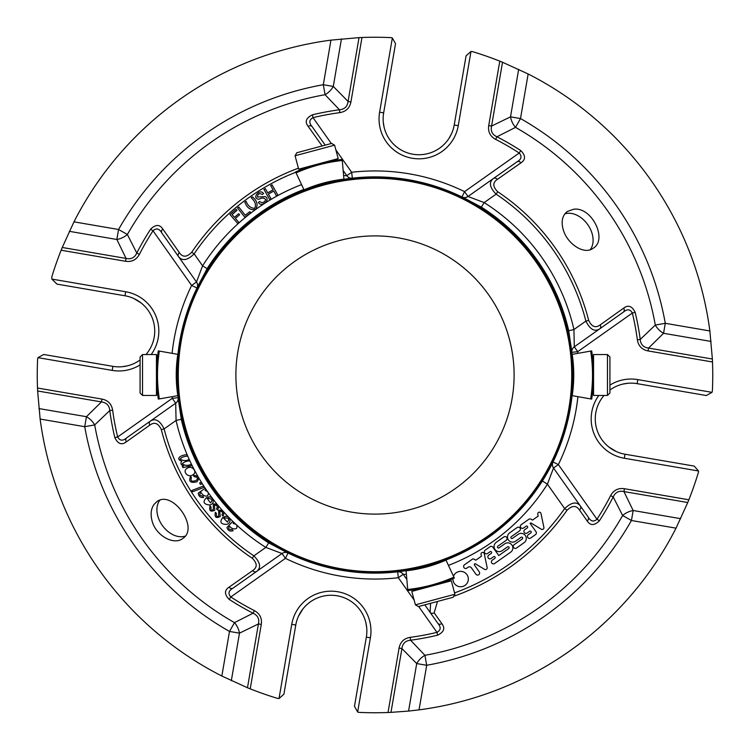 <?xml version="1.0" encoding="UTF-8"?>
<svg xmlns="http://www.w3.org/2000/svg" width="750" height="750" viewBox="0 0 750 750"><rect width="100%" height="100%" fill="white"/><g stroke="black" fill="none" stroke-linecap="round" stroke-linejoin="round"><path stroke-width="1.12" d="M375 235.903A139.097 139.097 0 0 1 495.469 444.553A139.097 139.097 0 0 1 254.531 444.553A139.097 139.097 0 0 1 375 235.903M496.219 542.344L503.869 536.934A2.044 2.044 0 0 1 506.728 537.422A2.044 2.044 0 0 1 506.231 540.281L497.888 546.178A1.022 1.022 0 0 0 497.644 547.603A1.022 1.022 0 0 0 499.069 547.847L504.797 543.797A5.109 5.109 0 0 1 511.922 545.016A5.109 5.109 0 0 1 510.703 552.141L494.634 563.503A2.044 2.044 0 0 1 491.784 563.016A2.044 2.044 0 0 1 492.281 560.156L494.766 558.403A1.022 1.022 0 0 0 495.009 556.978A1.022 1.022 0 0 0 493.584 556.734L491.1 558.488A2.044 2.044 0 0 1 488.241 558A2.044 2.044 0 0 1 488.738 555.15L491.222 553.397A1.022 1.022 0 0 0 491.466 551.972A1.022 1.022 0 0 0 490.041 551.719L487.556 553.481A2.044 2.044 0 0 1 484.706 552.994A2.044 2.044 0 0 1 485.194 550.144L490.041 546.712A2.044 2.044 0 0 1 492.891 547.2L498.797 555.553L508.716 548.541A1.022 1.022 0 0 0 508.959 547.116A1.022 1.022 0 0 0 507.534 546.872L502.125 550.697A5.119 5.119 0 0 1 495 549.478A5.119 5.119 0 0 1 496.219 542.344M509.653 532.847L517.181 527.522A2.044 2.044 0 0 1 520.031 528.009A2.044 2.044 0 0 1 519.544 530.859L511.303 536.681A1.022 1.022 0 0 0 511.059 538.106A1.022 1.022 0 0 0 512.484 538.35L518.212 534.3A5.109 5.109 0 0 1 525.347 535.528A5.109 5.109 0 0 1 524.119 542.653L516.487 548.053A2.044 2.044 0 0 1 513.638 547.566A2.044 2.044 0 0 1 514.125 544.706L522.234 538.978A1.022 1.022 0 0 0 522.478 537.553A1.022 1.022 0 0 0 521.062 537.309L515.559 541.2A5.119 5.119 0 0 1 508.425 539.981A5.119 5.119 0 0 1 509.653 532.847M453.488 576.216A7.697 7.697 0 0 1 466.922 574.612A7.697 7.697 0 0 1 465.084 585.337A7.697 7.697 0 0 1 452.953 578.681M481.022 554.212A1.641 1.641 0 0 1 484.228 553.594L487.172 567.666A1.734 1.734 0 0 1 484.547 569.353L475.547 563.888A0.816 0.816 0 0 0 474.45 565.059L479.269 571.866A2.044 2.044 0 0 1 478.772 574.716A2.044 2.044 0 0 1 475.922 574.228L471.356 567.769A2.316 2.316 0 0 0 468.131 567.216L466.744 568.2A2.044 2.044 0 0 1 463.959 567.581A2.044 2.044 0 0 1 464.484 564.778L472.556 559.078A1.641 1.641 0 0 1 474.131 559.2L475.781 560.203L481.434 556.209L481.022 554.212M537.769 514.087A1.641 1.641 0 0 1 540.994 513.488L543.9 527.447A1.734 1.734 0 0 1 541.294 529.228L530.831 522.881L530.109 523.387L535.997 531.722A2.072 2.072 0 0 1 535.5 534.609L530.672 538.022A2.044 2.044 0 0 1 527.822 537.534A2.044 2.044 0 0 1 528.309 534.684L530.794 532.922A1.022 1.022 0 0 0 531.038 531.497A1.022 1.022 0 0 0 529.612 531.253L527.128 533.016A2.044 2.044 0 0 1 524.278 532.519A2.044 2.044 0 0 1 524.766 529.669L527.25 527.916A1.022 1.022 0 0 0 527.494 526.491A1.022 1.022 0 0 0 526.069 526.247L523.584 528A2.044 2.044 0 0 1 520.734 527.512A2.044 2.044 0 0 1 521.222 524.663L528.806 519.3A2.072 2.072 0 0 1 531.075 519.216L532.519 520.097L538.181 516.084L537.769 514.087M162.797 228.994L179.353 252.6A4.088 2.775 144.7 0 0 178.463 256.5L161.841 232.997A4.088 2.803 144.7 0 1 162.797 228.994C159.619 224.241 155.55 224.316 150.591 229.219A267.6 267.6 0 0 0 136.791 253.059L127.369 234.497A284.719 284.719 0 0 1 325.078 94.697L339.441 109.772C344.531 109.322 347.409 106.547 348.075 101.447L359.025 37.631L330.956 40.134L323.306 84.722L325.078 94.697A14.316 9.066 134.8 0 0 333.291 86.438L323.306 84.722A294.844 294.844 0 0 0 118.556 229.5L116.85 239.484A14.316 9.066 154.7 0 0 127.369 234.497L118.556 229.5L73.969 221.85L62.25 247.481L126.066 258.431C131.062 259.519 134.644 257.728 136.791 253.059L139.369 254.381C136.369 259.838 131.766 262.144 125.578 261.281L126.066 258.431L116.85 239.484L69.328 231.328M38.925 408.562L86.438 416.709L101.447 401.925L37.631 390.975L40.134 419.044L84.722 426.694L94.697 424.922A14.316 9.066 44.8 0 0 86.438 416.709L84.722 426.694A294.844 294.844 0 0 0 229.5 631.444L239.484 633.15A14.316 9.066 64.7 0 0 234.497 622.631L229.5 631.444L221.85 676.031L247.481 687.75L258.431 623.934C259.519 618.938 257.728 615.356 253.059 613.209L234.497 622.631A284.719 284.719 0 0 1 94.697 424.922L109.772 410.559C109.322 405.469 106.547 402.591 101.447 401.925L101.934 399.075C108.047 400.312 111.609 404.006 112.641 410.175A264.713 264.713 0 0 0 117.647 436.969C119.803 440.897 122.822 441.188 126.694 437.831L150.206 421.209A4.088 2.775 54.7 0 0 149.738 425.175L126.263 441.919A4.088 2.803 -125.3 0 1 126.694 437.831M454.566 592.903A231.975 231.975 0 0 0 564.666 508.575C571.538 502.134 576.806 501.319 580.453 506.109L588.159 517.003C590.672 521.447 593.616 522.188 596.981 519.206A264.713 264.713 0 0 0 610.631 495.619C613.631 490.163 618.234 487.856 624.422 488.719L623.934 491.569C618.938 490.481 615.356 492.272 613.209 496.941L622.631 515.503L631.444 520.5L633.15 510.516A14.316 9.066 -25.3 0 0 622.631 515.503A284.719 284.719 0 0 1 424.922 655.303L410.559 640.228C405.469 640.678 402.591 643.453 401.925 648.553L390.975 712.369L408.562 711.075L416.709 663.562L426.694 665.278L424.922 655.303A14.316 9.066 -45.2 0 0 416.709 663.562L401.925 648.553L399.075 648.066C400.312 641.953 404.006 638.391 410.175 637.359A264.713 264.713 0 0 0 436.969 632.353C440.897 630.197 441.188 627.178 437.831 623.306A4.088 2.803 -35.3 0 0 441.919 623.738C445.341 628.303 443.916 632.119 437.644 635.166L436.969 632.353L418.678 606.497M711.075 341.438L663.562 333.291L648.553 348.075L648.066 350.925C641.953 349.688 638.391 345.994 637.359 339.825L640.228 339.441C640.678 344.531 643.453 347.409 648.553 348.075L712.369 359.025L709.866 330.956L665.278 323.306L655.303 325.078A14.316 9.066 -135.2 0 0 663.562 333.291L665.278 323.306A294.844 294.844 0 0 0 520.5 118.556L510.516 116.85A14.316 9.066 -115.3 0 0 515.503 127.369L520.5 118.556L528.15 73.969L502.519 62.25L491.569 126.066C490.481 131.062 492.272 134.644 496.941 136.791L495.619 139.369C490.163 136.369 487.856 131.766 488.719 125.578L491.569 126.066L510.516 116.85L518.672 69.328M521.006 162.797L497.4 179.353A4.088 2.775 -125.3 0 0 493.5 178.463L468 196.491L464.578 191.644L519.206 153.019L520.781 150.591C525.684 155.55 525.759 159.619 521.006 162.797A4.088 2.803 -125.3 0 0 517.003 161.841C521.447 159.328 522.188 156.384 519.206 153.019A264.713 264.713 0 0 0 495.619 139.369M497.4 179.353C492.534 182.578 492.638 186.713 497.728 191.747L496.116 194.147C489.534 187.378 488.663 182.147 493.5 178.463L517.003 161.841M623.306 312.169A4.088 2.803 -125.3 0 0 623.738 308.081C628.303 304.659 632.119 306.084 635.166 312.356L632.353 313.031C630.197 309.103 627.178 308.812 623.306 312.169L599.794 328.791A4.088 2.775 -125.3 0 0 600.262 324.825L623.738 308.081M448.434 565.388A204.066 204.066 0 0 0 547.406 484.172L553.509 468L580.453 506.109A4.088 2.794 144.7 0 1 579.525 510.066C576.328 505.247 572.166 505.303 567.028 510.244L564.666 508.575L547.406 484.172L542.391 480.994M588.159 517.003A4.088 2.803 144.7 0 1 587.203 521.006L579.525 510.066M430.594 603.309L430.125 612.413L424.791 604.866L437.831 623.306L430.125 612.413A4.088 2.794 -35.3 0 0 434.166 612.853L441.919 623.738M437.503 601.453L434.166 612.853M285.403 551.719L288.028 553.022A5.934 5.934 0 0 0 282 553.509L285.422 558.356L288.028 553.022A5.934 5.934 0 0 0 282 553.509L256.5 571.538A4.088 2.775 -125.3 0 1 252.6 570.647C257.466 567.422 257.362 563.288 252.272 558.253L253.884 555.853C260.466 562.622 261.337 567.853 256.5 571.538L232.997 588.159A4.088 2.803 -125.3 0 1 228.994 587.203L252.6 570.647M191.184 464.297L191.812 465.675L182.934 467.625L182.316 466.247L183.778 465.919C180.975 465.038 180.272 463.491 181.688 461.288C174.366 458.241 182.616 454.575 186.9 454.753L187.519 456.131C183.731 456.403 181.294 457.378 180.225 459.047C182.719 460.903 185.662 461.062 189.047 459.534L189.666 460.912C186.244 461.119 183.806 462.066 182.344 463.762C184.894 465.703 187.838 465.872 191.184 464.297M191.428 477.675C190.237 481.069 191.841 481.988 196.237 480.431C198.291 478.191 197.587 476.962 194.156 476.766L193.537 475.359C198.863 475.781 199.987 477.928 196.903 481.809C190.453 483.319 188.353 481.519 190.612 476.419L191.428 477.675M201.244 482.391L202.134 483.834L200.484 484.425L199.584 482.972L201.244 482.391M203.522 486L204.338 487.275L192.628 491.747L191.812 490.472L203.522 486M211.069 506.991C210.675 509.953 211.425 510.797 213.319 509.513L213.384 504C218.119 503.747 219.516 505.734 217.575 509.953L216.534 508.828C217.884 506.456 217.209 505.2 214.5 505.059L214.734 510.309C210.45 512.184 208.894 510.712 210.056 505.903L211.069 506.991M216.431 513.375C216.15 516.356 216.938 517.172 218.775 515.812L218.625 510.3C223.35 509.869 224.822 511.791 223.05 516.075L221.962 514.997C223.219 512.569 222.487 511.35 219.778 511.322L220.219 516.553C216.009 518.597 214.397 517.191 215.381 512.334L216.431 513.375M205.959 489.666L205.144 490.444C208.463 491.663 209.203 493.5 207.384 495.947C204.816 496.528 202.688 495.328 201.009 492.319C198.975 494.353 199.594 495.628 202.847 496.153L203.597 497.494C200.428 497.803 198.637 496.341 198.234 493.097L205.087 488.409L205.959 489.666M210.497 502.866C212.906 500.222 212.25 498.769 208.537 498.506L207.759 497.241C213.084 494.925 216.094 504.637 209.166 504.975C203.409 504.131 202.528 501.684 206.55 497.625L210.497 502.866M227.466 522.122C229.537 519.197 228.703 517.837 224.981 518.034L224.062 516.881C229.556 514.041 232.941 523.219 226.406 524.381C220.556 524.212 219.384 521.897 222.9 517.406L227.466 522.122M233.766 522.572L233.128 523.5C236.616 523.978 237.731 525.619 236.475 528.403C234.066 529.509 231.731 528.769 229.481 526.2C227.944 528.628 228.816 529.744 232.088 529.566L233.1 530.709C230.062 531.684 228 530.634 226.931 527.541L232.65 521.522L233.766 522.572M192.853 474.806C188.353 478.406 181.669 471.159 187.209 468.263C191.878 464.766 198.056 472.2 192.853 474.806M238.922 222.497L237.731 223.519L229.978 214.528L236.053 209.297L236.972 210.356L232.088 214.566L234.488 217.35L238.706 213.713L239.616 214.772L235.397 218.409L238.922 222.497M271.134 198.956L269.766 199.716L263.953 189.366L265.322 188.597L267.712 192.853L273.084 189.844L270.694 185.578L272.062 184.819L277.866 195.169L276.506 195.938L273.769 191.062L268.397 194.072L271.134 198.956M262.369 194.475C259.397 192.919 257.738 193.781 257.391 197.053L265.331 196.594C271.209 200.053 260.963 207.863 258.441 202.406L259.622 201.506C262.238 203.334 264.272 202.734 265.697 199.716C264.309 197.719 262.069 197.559 258.966 199.238C251.1 198.722 259.753 187.866 263.578 193.566L262.369 194.475M246.122 201.319C247.997 205.997 250.866 208.322 254.719 208.275C256.397 204.881 255.206 201.366 251.166 197.737L252.441 196.828C257.222 200.85 258.291 205.022 255.656 209.344C250.828 210.628 247.228 208.256 244.838 202.228L246.122 201.319M250.716 212.756L244.894 217.341L237.553 208.003L238.791 207.037L245.259 215.269L249.853 211.65L250.716 212.756M322.125 145.959L308.081 126.263A4.088 2.803 -35.3 0 1 312.169 126.694L325.209 145.134M635.166 312.356A267.6 267.6 0 0 1 640.228 339.441L655.303 325.078A284.719 284.719 0 0 0 515.503 127.369L496.941 136.791A267.6 267.6 0 0 1 520.781 150.591M308.081 126.263C304.659 121.697 306.084 117.881 312.356 114.834L313.031 117.647C309.103 119.803 308.812 122.822 312.169 126.694M179.353 252.6C182.578 257.466 186.713 257.362 191.747 252.272L194.147 253.884C187.378 260.466 182.147 261.337 178.463 256.5L196.491 282L202.594 265.828L207.112 268.688L201.834 278.728A198.131 198.131 0 0 0 177.947 354.375M150.591 229.219L153.019 230.794A264.713 264.713 0 0 0 139.369 254.381M161.841 232.997C159.328 228.553 156.384 227.812 153.019 230.794L191.644 285.422L196.978 288.028A5.934 5.934 0 0 0 196.491 282L191.644 285.422A204.066 204.066 0 0 0 172.088 353.344M126.263 441.919C121.697 445.341 117.881 443.916 114.834 437.644L117.647 436.969L172.275 398.334L175.697 403.181L150.206 421.209C155.269 417.872 159.909 420.441 164.119 428.906L161.316 429.619C158.278 423.15 154.416 421.669 149.738 425.175M330.956 40.134A337.753 337.753 0 0 0 73.969 221.85M40.134 419.044A337.753 337.753 0 0 0 221.85 676.031M153.956 504.534C151.069 508.791 150.394 514.078 151.941 520.406C155.269 535.266 173.737 545.709 182.672 538.528C199.791 528.169 172.247 489.15 156.703 501.806L153.956 504.534M232.997 588.159C228.553 590.672 227.812 593.616 230.794 596.981L229.219 599.409C224.316 594.45 224.241 590.381 228.994 587.203M408.562 711.075L419.044 709.866A337.753 337.753 0 0 0 676.031 528.15L687.75 502.519L623.934 491.569L633.15 510.516L680.672 518.672M577.913 396.656A204.066 204.066 0 0 1 558.356 464.578L553.022 461.972A5.934 5.934 0 0 0 553.509 468L558.356 464.578L596.981 519.206L599.409 520.781C594.45 525.684 590.381 525.759 587.203 521.006M573.544 209.269L567.347 211.463C562.341 215.419 560.962 221.456 563.212 229.594C567.15 244.012 584.438 255.338 593.297 248.166C607.95 239.522 591.638 206.334 573.544 209.269M572.053 354.375A198.131 198.131 0 0 0 570.356 341.953L568.725 330.731L573.938 329.541L574.303 346.819L599.794 328.791C594.731 332.128 590.091 329.559 585.881 321.094L588.684 320.381C591.722 326.85 595.584 328.331 600.262 324.825M709.866 330.956A337.753 337.753 0 0 0 528.15 73.969M351.788 178.238L352.341 178.172L351.666 172.275A204.066 204.066 0 0 1 464.578 191.644L461.972 196.978A5.934 5.934 0 0 0 468 196.491L484.172 202.594L481.312 207.112L471.272 201.834A198.131 198.131 0 0 0 343.922 179.325M574.303 346.819A5.934 5.934 0 0 0 571.828 352.341L577.725 351.666L574.303 346.819A5.934 5.934 0 0 0 571.828 352.341L571.472 349.453M414.722 590.616L414.094 589.734L414.722 590.616M403.181 574.303L406.847 579.487L403.181 574.303A5.934 5.934 0 0 0 397.659 571.828L398.334 577.725L403.181 574.303L406.406 574.397M178.528 400.547L178.172 397.659A5.934 5.934 0 0 1 178.172 397.678L172.275 398.334A204.066 204.066 0 0 1 172.088 396.656M343.594 175.603L346.819 175.697L343.153 170.512M335.906 160.266L335.278 159.384M359.025 37.631L361.978 37.5A337.753 337.753 0 0 1 390.637 37.612A5.194 5.194 0 0 1 392.344 37.988L395.522 43.678L383.653 112.875A35.803 35.803 0 0 0 412.884 154.219A35.803 35.803 0 0 0 454.219 124.987L458.25 125.681L470.981 51.478A5.194 5.194 0 0 1 472.716 51.694A337.753 337.753 0 0 1 499.781 61.144L502.519 62.25M312.356 114.834A267.6 267.6 0 0 1 339.441 109.772L339.825 112.641A264.713 264.713 0 0 0 313.031 117.647L331.322 143.503M341.438 38.925L333.291 86.438L348.075 101.447L350.925 101.934C349.688 108.047 345.994 111.609 339.825 112.641M145.959 354.544A35.803 35.803 0 0 0 124.987 295.781L125.681 291.75L51.872 279.084A6.234 6.234 0 0 1 52.041 276.141A337.753 337.753 0 0 1 61.144 250.219L62.25 247.481M114.834 437.644A267.6 267.6 0 0 1 109.772 410.559L112.641 410.175M37.631 390.975L37.5 388.022A337.753 337.753 0 0 1 37.612 359.363A5.194 5.194 0 0 1 37.988 357.656L43.678 354.478L112.875 366.347A35.803 35.803 0 0 0 140.081 359.953M247.481 687.75L250.219 688.856A337.753 337.753 0 0 0 277.284 698.306A5.194 5.194 0 0 0 279.019 698.522L283.912 694.209L279.019 698.522L291.75 624.319L295.781 625.012L283.912 694.209M414.122 600.056L398.334 577.725A204.066 204.066 0 0 1 285.422 558.356L230.794 596.981A264.713 264.713 0 0 0 254.381 610.631C259.838 613.631 262.144 618.234 261.281 624.422L258.431 623.934L239.484 633.15L231.328 680.672M254.381 610.631L253.059 613.209A267.6 267.6 0 0 1 229.219 599.409M437.644 635.166A267.6 267.6 0 0 1 410.559 640.228L410.175 637.359M390.975 712.369L388.022 712.5A337.753 337.753 0 0 1 359.363 712.388A5.194 5.194 0 0 1 357.656 712.013L354.478 706.322L366.347 637.125A35.803 35.803 0 0 0 337.116 595.781A35.803 35.803 0 0 0 295.781 625.012A35.803 35.803 0 0 1 298.472 616.256L302.981 608.869M687.75 502.519L688.856 499.781A337.753 337.753 0 0 0 698.306 472.716A5.194 5.194 0 0 0 698.522 470.981L694.209 466.088L698.522 470.981L624.319 458.25L625.012 454.219L694.209 466.088M610.631 495.619L613.209 496.941A267.6 267.6 0 0 1 599.409 520.781M549.966 467.972L553.022 461.972A5.934 5.934 0 0 0 553.509 468M398.212 571.763L404.325 570.947M282 553.509L265.828 547.406L268.688 542.888L278.728 548.166A198.131 198.131 0 0 0 406.078 570.675M177.947 395.625A198.131 198.131 0 0 0 179.644 408.047L181.275 419.269L176.062 420.459L175.697 403.181A5.934 5.934 0 0 0 178.172 397.678A5.934 5.934 0 0 1 175.697 403.181M335.878 149.944L351.666 172.275L346.819 175.697A5.934 5.934 0 0 0 352.341 178.172L349.453 178.528M568.022 331.922L567.806 330.938L568.725 330.731A198.713 198.713 0 0 0 481.312 207.112L480.806 207.909L479.953 207.384M445.922 559.997A198.131 198.131 0 0 0 572.053 395.625M181.978 418.078L182.194 419.062L181.275 419.269A198.713 198.713 0 0 0 268.688 542.888L269.194 542.091L270.047 542.616M198.281 285.403L196.978 288.028A5.934 5.934 0 0 0 196.491 282M303.825 189.469A198.713 198.713 0 0 0 207.112 268.688L207.909 269.194L207.384 270.047M470.766 202.744L471.272 201.834M567.806 330.938A197.775 197.775 0 0 0 480.806 207.909M570.469 342.619L570.356 341.953L569.325 342.122M279.234 547.256L278.728 548.166M182.194 419.062A197.775 197.775 0 0 0 269.194 542.091M179.531 407.381L179.644 408.047L180.675 407.878M202.744 279.234L201.834 278.728M405.994 569.784L407.812 590.55A157.181 157.181 0 0 0 454.35 578.072L445.547 559.191A136.35 136.35 0 0 1 405.994 569.784L406.041 570.319A197.766 197.766 0 0 1 178.303 395.569L178.828 395.475A136.35 136.35 0 0 1 178.828 354.525L178.303 354.431A197.766 197.766 0 0 1 304.228 190.331A197.775 197.775 0 0 0 207.909 269.194M712.369 359.025L712.5 361.978A337.753 337.753 0 0 1 712.388 390.637A5.194 5.194 0 0 1 712.013 392.344L706.322 395.522L637.125 383.653A35.803 35.803 0 0 0 609.919 390.047M470.981 51.478L466.088 55.791L454.219 124.987A35.803 35.803 0 0 1 451.528 133.744L449.006 138.356M51.872 279.084L56.953 284.109L124.987 295.781M604.041 395.456A35.803 35.803 0 0 0 625.012 454.219M384.103 127.228L383.269 122.034M133.744 298.472L141.131 302.981M127.228 365.897L122.034 366.731M365.897 622.772L366.731 627.966M616.256 451.528L608.869 447.019M622.772 384.103L627.966 383.269M415.406 604.837L418.416 606.572L453.188 597.253L454.922 594.244L451.322 580.809L411.806 591.403L415.406 604.837L454.922 594.244M142.537 354.544L140.081 357L140.081 393L142.537 395.456L156.45 395.456L156.45 354.544L142.537 354.544L142.537 395.456M334.594 145.162L331.584 143.428L296.812 152.747L295.078 155.756L298.678 169.191L338.194 158.597L334.594 145.162L295.078 155.756M607.463 395.456L609.919 393L609.919 357L607.463 354.544L593.55 354.544L593.55 395.456L607.463 395.456L607.463 354.544M445.772 559.669A197.766 197.766 0 0 0 571.697 395.569L571.172 395.475A136.35 136.35 0 0 0 571.172 354.525L591.694 350.906A157.181 157.181 0 0 1 591.694 399.094L571.172 395.475L572.719 375M343.959 179.681A197.766 197.766 0 0 1 571.697 354.431M304.453 190.809A136.35 136.35 0 0 1 344.006 180.216L342.188 159.45A157.181 157.181 0 0 0 295.65 171.928L304.453 190.809L323.831 184.022M178.828 354.525L158.306 350.906A157.181 157.181 0 0 0 158.306 399.094L178.828 395.475L177.281 375M445.547 559.191L426.169 565.978M590.231 249.713A22.5 15.909 54.7 0 0 587.719 224.588A22.5 15.909 54.7 0 0 564.862 213.844M159.797 500.259A22.5 15.909 -125.3 0 0 157.856 516.225A22.5 15.909 -125.3 0 0 185.166 536.138M419.044 709.866L426.694 665.278A294.844 294.844 0 0 0 631.444 520.5L676.031 528.15M453.75 596.278A234.872 234.872 0 0 0 567.028 510.244M298.406 168.178A220.556 220.556 0 0 0 191.747 252.272M161.316 429.619A220.556 220.556 0 0 0 252.272 558.253M588.684 320.381A220.556 220.556 0 0 0 497.728 191.747M585.881 321.094A217.659 217.659 0 0 0 496.116 194.147L484.172 202.594A204.066 204.066 0 0 1 573.938 329.541L585.881 321.094M164.119 428.906A217.659 217.659 0 0 0 253.884 555.853L265.828 547.406A204.066 204.066 0 0 1 176.062 420.459L164.119 428.906M295.8 172.256A217.659 217.659 0 0 0 194.147 253.884L202.594 265.828A204.066 204.066 0 0 1 301.566 184.612M499.781 61.144L488.719 125.578M350.925 101.934L361.978 37.5M61.144 250.219L125.578 261.281M101.934 399.075L37.5 388.022M250.219 688.856L261.281 624.422M399.075 648.066L388.022 712.5M688.856 499.781L624.422 488.719M468 196.491A5.934 5.934 0 0 1 461.972 196.978M577.913 353.344A204.066 204.066 0 0 0 577.725 351.666L632.353 313.031A264.713 264.713 0 0 1 637.359 339.825M178.172 397.659A5.934 5.934 0 0 1 178.172 397.678L178.238 398.212M352.341 178.172A5.934 5.934 0 0 1 346.819 175.697M648.066 350.925L712.5 361.978M392.344 37.988L379.613 112.191A39.891 39.891 0 0 0 412.191 158.25A39.891 39.891 0 0 0 458.25 125.681M383.653 112.875L379.613 112.191A39.891 39.891 0 0 0 379.191 122.391M37.988 357.656L112.191 370.387A39.891 39.891 0 0 0 140.081 364.894M151.181 354.544A39.891 39.891 0 0 0 125.681 291.75M112.875 366.347L112.191 370.387M357.656 712.013L370.387 637.809A39.891 39.891 0 0 0 337.809 591.75A39.891 39.891 0 0 0 291.75 624.319M370.387 637.809L366.347 637.125M712.013 392.344L637.809 379.613A39.891 39.891 0 0 0 609.919 385.106M598.819 395.456A39.891 39.891 0 0 0 624.319 458.25M637.809 379.613L637.125 383.653M514.106 235.894A196.725 196.725 0 0 1 425.916 565.022A196.725 196.725 0 0 1 184.978 324.084A196.725 196.725 0 0 1 514.106 235.894M591.694 350.906A157.181 157.181 0 0 1 591.694 399.094M590.672 351.094A156.141 156.141 0 0 1 590.672 398.906M572.194 354.347A137.391 137.391 0 0 1 572.194 395.653M304.012 189.872A137.391 137.391 0 0 1 343.912 179.184M296.081 172.866A156.141 156.141 0 0 1 342.272 160.491M177.806 395.653A137.391 137.391 0 0 1 177.806 354.347M159.328 398.906A156.141 156.141 0 0 1 159.328 351.094M445.988 560.128A137.391 137.391 0 0 1 406.088 570.816M453.919 577.134A156.141 156.141 0 0 1 407.728 589.509M571.763 351.788L571.828 352.341M419.438 588.844L418.725 589.547M443.438 582.413L444.413 582.666M156.938 387.422L156.45 388.294M156.938 362.578L156.45 361.706M330.562 161.156L331.275 160.453M306.562 167.587L305.587 167.334M593.062 387.422L593.55 388.294M593.062 362.578L593.55 361.706"/></g></svg>
